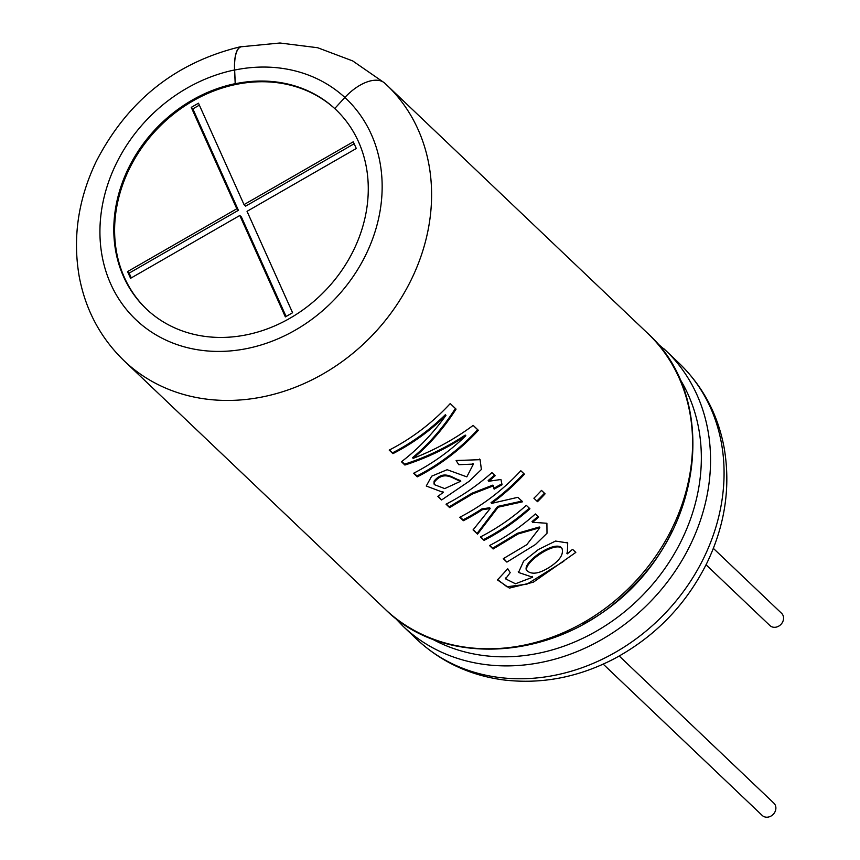 <?xml version="1.0" encoding="UTF-8"?>
<svg xmlns="http://www.w3.org/2000/svg" width="860" height="860" viewBox="0 0 860 860"><rect width="100%" height="100%" fill="white"/><g stroke="black" fill="none" stroke-linecap="round" stroke-linejoin="round"><path stroke-width="1.29" d="M353.277 141.792L356.287 148.5L247.035 211.323L292.583 312.739L285.359 316.899L239.811 215.484L130.569 278.307L127.549 271.599L236.801 208.776L191.253 107.36L198.488 103.2L244.025 204.615L353.277 141.792M706.06 564.794L769.904 625.553A8.46 7.213 -46.4 0 0 772.764 627.101A8.46 7.213 -46.4 0 0 782.127 622.898A8.46 7.213 -46.4 0 0 781.568 613.288L713.359 548.379M603.204 664.135L762.218 815.452A8.46 7.213 -46.4 0 0 765.077 817A8.46 7.213 -46.4 0 0 774.451 812.797A8.46 7.213 -46.4 0 0 773.892 803.186L619.243 656.029M286.09 316.48L241.423 217.01L239.811 215.484M131.3 277.887L129.161 273.125L127.549 271.599M129.161 273.125L238.403 210.302L236.801 208.776M238.403 210.302L192.866 108.887L191.253 107.36M192.866 108.887L199.359 105.146M354.148 143.749L245.637 206.142L244.025 204.615M567.321 553.851L567.707 542.939L555.538 541.058L538.5 549.454L523.622 561.15L518.515 572.47L532.641 577.221L515.495 583.768L505.562 578.855L510.195 572.653L507.755 568.761L497.467 579.93L509.41 588.1L533.329 582.209L575.802 552.41L572.534 549.314A190.415 162.185 133.6 0 1 567.321 553.851L566.761 553.13M532.587 522.289A190.415 162.185 133.6 0 0 538.65 517.064L535.382 513.957A190.415 162.185 133.6 0 1 489.512 545.552L493.113 548.992L518.075 533.952L539.843 527.717L526.782 544.692L503.283 558.667L506.895 562.107L535.436 544.53L547.003 533.264L546.906 523.267L532.587 522.289L532.039 521.568A189.361 161.282 -46.4 0 0 537.994 516.441M529.932 508.765A190.415 162.185 133.6 0 1 484.051 540.36L480.439 536.93A190.415 162.185 133.6 0 0 526.32 505.336L529.932 508.765M460.154 517.064L463.056 519.838A189.361 161.282 133.6 0 0 481.944 508.894L482.374 509.7L490.157 508.55L473.065 529.91L477.536 534.167L498.166 507.185L522.59 501.788L517.881 497.306L491.544 503.401L491.06 502.627A189.361 161.282 133.6 0 0 523.761 473.559L524.428 474.172A190.415 162.185 133.6 0 1 491.544 503.401M482.374 509.7A190.415 162.185 133.6 0 1 463.389 520.698L459.777 517.258A190.415 162.185 133.6 0 0 520.816 470.732L524.428 474.172M533.899 498.23A190.415 162.185 133.6 0 0 541.488 490.393L545.1 493.833A190.415 162.185 133.6 0 1 537.511 501.67L533.899 498.23L537.511 501.67M488.727 481.256A190.415 162.185 133.6 0 0 495.177 475.698L491.92 472.591A190.415 162.185 133.6 0 1 446.039 504.186L449.629 507.604L472.495 493.973L493.414 485.825L494.135 489.157L502.046 484.717L500.928 479.493L488.727 481.256L488.179 480.525A189.361 161.282 -46.4 0 0 494.521 475.075M458.735 464.679L473.398 464.11L466.819 476.859L447.146 469.71L431.677 476.182L426.259 486.018L443.244 492.414L437.869 496.424L441.599 499.972L469.452 481.062L481.385 469.474L480.106 459.681L456.123 460.519L458.735 464.679M465.83 435.74A190.415 162.185 133.6 0 1 413.552 473.279L417.304 476.848A190.415 162.185 133.6 0 0 478.353 430.312L473.172 425.388C455.037 438.901 434.999 449.909 413.058 458.391C429.484 444.674 443.814 428.248 456.058 409.102L450.242 403.577A190.415 162.185 133.6 0 1 389.193 450.102L392.923 453.65A190.415 162.185 133.6 0 0 445.974 415.348C432.87 433.601 418.024 449.07 401.448 461.755L404.899 465.045C426.882 457.971 447.189 448.21 465.83 435.74L465.206 435.074C446.662 447.458 426.442 457.165 404.576 464.174L404.899 465.045M383.151 81.98L352.697 60.92L317.695 47.741L279.973 43L241.348 46.752A37.679 12.481 78.4 0 0 234.64 70.047L235.275 83.743A137.525 117.132 -46.4 0 1 289.54 84.452A137.525 117.132 -46.4 0 1 334.723 108.543L344.86 97.47A37.894 19.855 -47.4 0 1 384.904 83.291A37.894 19.855 -47.4 0 1 385.033 83.409A190.415 162.185 133.6 0 1 386.688 84.946A190.415 162.185 133.6 0 1 372.907 334.701A190.415 162.185 133.6 0 1 124.152 360.834L385.14 609.192A190.415 162.185 133.6 0 0 633.895 583.048A190.415 162.185 133.6 0 0 647.666 333.304C714.466 393.181 705.845 516.484 631.165 587.853C562.429 659.695 446.007 670.359 385.14 609.192M334.647 108.468A137.525 117.132 133.6 0 1 335.841 109.585A137.525 117.132 133.6 0 1 325.886 289.96A137.525 117.132 133.6 0 1 146.232 308.837A137.525 117.132 133.6 0 1 123.722 178.998A137.525 117.132 133.6 0 1 235.199 83.667L234.565 69.972A37.894 12.545 -101.6 0 1 241.305 46.547A37.894 12.545 -101.6 0 1 242.66 46.494M146.641 309.213A137.525 117.132 133.6 0 1 138.137 153.23A137.525 117.132 133.6 0 1 290.261 85.14A137.525 117.132 133.6 0 1 336.238 109.962M661.157 348.096A9.438 4.945 -47.4 0 1 663.952 348.827A9.438 4.945 -47.4 0 1 663.984 348.859A190.415 162.185 133.6 0 1 665.64 350.407A190.415 162.185 133.6 0 1 651.869 600.151A190.415 162.185 133.6 0 1 403.114 626.284L416.638 639.163A190.415 162.185 133.6 0 0 665.393 613.019A190.415 162.185 133.6 0 0 679.163 363.275C702.867 386.215 717.853 414.337 724.12 447.63C730.785 486.502 725.141 524.804 707.167 562.515C686.377 604.472 655.395 636.55 614.223 658.749C578.189 677.486 541.112 684.517 503.014 679.862C469.485 675.24 440.696 661.673 416.638 639.163M473.15 425.399L477.687 429.71A189.361 161.282 133.6 0 1 416.971 475.978L417.304 476.848M477.687 429.71L478.353 430.312M450.231 403.587L455.392 408.489C443.233 427.549 429 443.9 412.682 457.552L413.058 458.391M455.392 408.489L456.058 409.102M389.58 449.909L392.923 453.65M392.601 452.79A189.361 161.282 133.6 0 0 445.351 414.703L445.974 415.348M401.77 461.508L404.576 464.174M413.929 473.086L416.971 475.978M442.878 491.576L443.244 492.414M438.17 496.145L441.599 499.972M434.472 481.933L434.106 481.084C444.383 468.689 453.36 478.923 460.315 480.417L460.777 481.202C453.8 479.697 444.781 469.506 434.472 481.933L434.386 484.642L444.717 488.598L460.777 481.202M434.106 481.084L434.02 483.782M446.415 503.992L449.629 507.604M449.296 506.744L472.065 493.178L492.877 485.104M493.597 488.426L501.477 484.019L502.046 484.717M536.887 501.014A189.361 161.282 -46.4 0 0 544.434 493.221L545.1 493.833M541.477 490.415L544.434 493.221M520.805 470.742L523.761 473.559M463.056 519.838L463.389 520.698M481.944 508.894L489.706 507.765L490.157 508.55M473.333 529.61L477.536 534.167M477.203 533.297L497.671 506.411L498.166 507.185M497.671 506.411L522.009 501.09M480.815 536.737L484.051 540.36M529.276 508.142A189.361 161.282 133.6 0 1 483.728 539.5M489.888 545.358L493.113 548.992M492.791 548.132L517.462 533.275L539.306 526.997M503.659 558.473L506.895 562.107M497.37 579.436L506.927 586.757L526.857 584.22L563.794 561.268M532.275 576.372L532.641 577.221M550.561 566.525C539.457 573.846 531.458 575.114 526.567 570.32C524.342 562.01 554.84 541.284 561.956 548.314C563.859 554.023 560.064 560.096 550.561 566.525M526.202 569.471C523.923 561.204 554.356 540.531 561.397 547.605L561.956 548.314M234.64 70.047A152.532 129.914 -46.4 0 1 344.86 97.47A152.532 129.914 133.6 0 1 310.084 320.608A152.532 129.914 133.6 0 1 105.371 269.567A152.532 129.914 133.6 0 1 234.565 69.972M679.357 378.077A184.126 156.821 133.6 0 1 644.602 593.239A184.126 156.821 133.6 0 1 431.43 638.625M672.284 530.813A176.192 150.07 133.6 0 1 583.628 623.973M384.904 83.291L647.666 333.304M124.152 360.834C100.448 337.894 85.462 309.783 79.206 276.479C72.53 237.607 78.185 199.316 96.148 161.594C127.71 100.427 176.085 62.081 241.305 46.547M663.952 348.827L679.163 363.275M403.114 626.284L394.504 617.34M663.038 348.268L657.072 343.151M479.493 459.046L480.073 459.724M472.849 463.4L473.409 464.11M434.343 484.642L433.988 483.793M492.855 485.115L493.404 485.825M539.263 527.029L539.811 527.739M567.052 542.305L567.643 542.982M518.29 571.556L518.623 572.438M526.535 570.33L526.169 569.481M505.562 578.855L505.304 577.942"/></g></svg>
